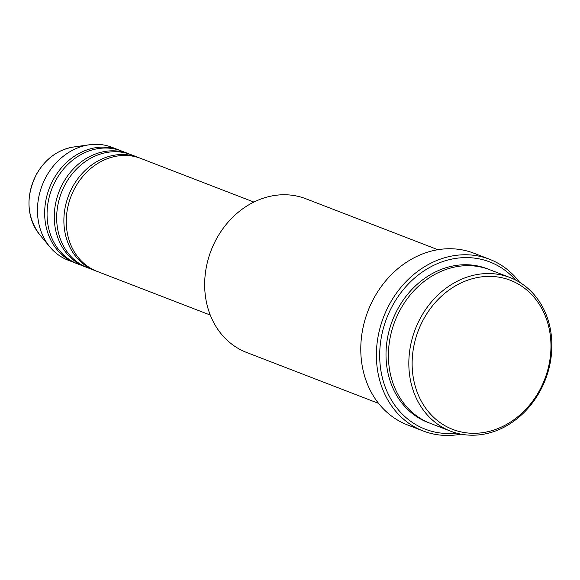 <?xml version="1.0" encoding="UTF-8"?>
<svg xmlns="http://www.w3.org/2000/svg" width="580" height="580" viewBox="0 0 580 580"><rect width="100%" height="100%" fill="white"/><g stroke="black" fill="none" stroke-linecap="round" stroke-linejoin="round"><path stroke-width="0.87" d="M253.88 202.065L140.672 158.383A60.559 51.301 111.1 0 0 75.161 187.521A60.559 51.301 111.1 0 0 97.063 271.375L210.272 315.063M139.468 157.934A60.559 51.301 111.1 0 0 138.272 157.456A60.559 51.301 111.1 0 0 72.761 186.593A60.559 51.301 111.1 0 0 94.663 270.447A60.559 51.301 111.1 0 0 95.874 270.896M138.272 157.456L131.065 154.672A60.559 51.301 111.1 0 0 65.555 183.816A60.559 51.301 111.1 0 0 87.457 267.67L94.663 270.447M129.855 154.229A60.559 51.301 111.1 0 0 128.666 153.743A60.559 51.301 111.1 0 0 63.155 182.888A60.559 51.301 111.1 0 0 85.057 266.742A60.559 51.301 111.1 0 0 86.268 267.192M128.666 153.743L121.459 150.967A60.559 51.301 111.1 0 0 55.948 180.104A60.559 51.301 111.1 0 0 77.85 263.965L85.057 266.742M120.249 150.517A60.559 51.301 111.1 0 0 119.059 150.039A60.559 51.301 111.1 0 0 53.548 179.176A60.559 51.301 111.1 0 0 75.451 263.037A60.559 51.301 111.1 0 0 76.654 263.48M539.24 390.956A79.939 67.715 111.1 0 0 520.159 285.186A79.939 67.715 111.1 0 0 423.857 318.732A79.939 67.715 111.1 0 0 442.939 424.502A79.939 67.715 111.1 0 0 539.24 390.956M420.906 317.173A82.36 69.767 -68.9 0 1 510.001 277.537A82.36 69.767 -68.9 0 1 539.791 391.587A82.36 69.767 -68.9 0 1 450.696 431.215A82.36 69.767 -68.9 0 1 420.906 317.173M437.878 249.712L305.841 198.751A82.36 69.767 111.1 0 0 216.746 238.387A82.36 69.767 111.1 0 0 246.536 352.43L378.573 403.383M515.584 280.031A89.624 75.929 111.1 0 0 392.841 305.08A89.624 75.929 111.1 0 0 388.629 394.915A89.624 75.929 111.1 0 0 456.503 433.122M461.006 434.152A92.053 77.981 -68.9 0 1 423.19 430.983A92.053 77.981 -68.9 0 1 389.89 303.529A92.053 77.981 -68.9 0 1 489.469 259.231A92.053 77.981 -68.9 0 1 519.615 282.293M510.001 277.537L489.585 269.664A82.36 69.767 111.1 0 0 400.49 309.292A82.36 69.767 111.1 0 0 430.28 423.335L450.696 431.215M489.469 259.231L473.86 253.206A92.053 77.981 111.1 0 0 374.281 297.496A92.053 77.981 111.1 0 0 407.573 424.959L423.19 430.983M119.059 150.039L111.853 147.255A60.559 51.301 111.1 0 0 89.32 144.782A60.559 51.301 111.1 0 0 46.342 176.4A60.559 51.301 111.1 0 0 49.887 246.95A60.559 51.301 111.1 0 0 68.244 260.253L75.451 263.037M39.672 234.668C26.557 216.659 25.498 196.482 36.511 174.145C45.479 158.76 57.804 149.713 73.5 147.016A51.953 44.008 111.1 0 0 36.627 174.138A51.953 44.008 111.1 0 0 39.672 234.668L49.887 246.95M429.084 422.863A82.36 69.767 -68.9 0 1 398.09 308.364A82.36 69.767 -68.9 0 1 488.382 269.214M73.5 147.016L89.32 144.782"/></g></svg>
